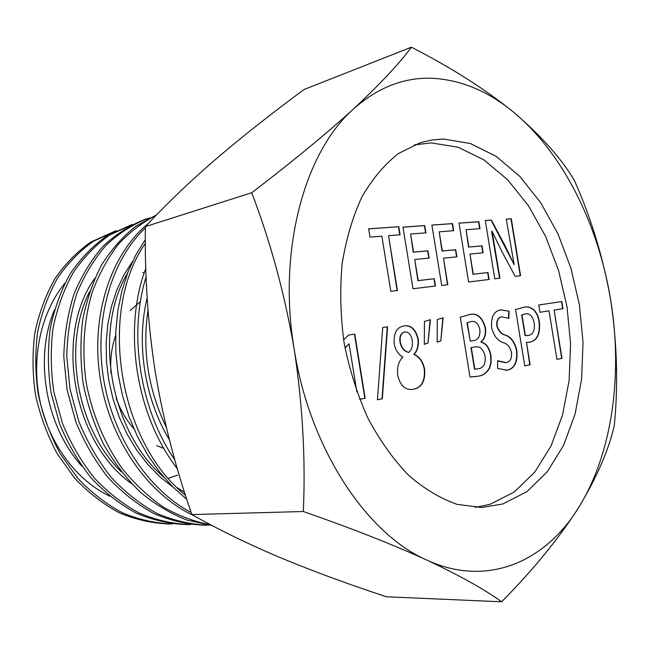 <?xml version="1.0" encoding="UTF-8"?>
<svg xmlns="http://www.w3.org/2000/svg" width="649" height="649" viewBox="0 0 649 649"><rect width="100%" height="100%" fill="white"/><g stroke="black" fill="none" stroke-linecap="round" stroke-linejoin="round"><path stroke-width="0.97" d="M163.881 448.41L156.628 445.652M133.735 428.454C126.068 419.814 120.187 409.641 116.082 397.91M110.971 373.321C109.981 359.976 111.539 347.377 115.636 335.525M130.23 310.514L140.452 301.509M443.6 139.073L431.958 139.957L420.479 142.642L398.364 153.57C384.5 164.448 372.339 178.913 361.882 196.955C352.691 216.839 346.095 239.189 342.112 264.005C339.8 289.762 340.474 316.104 344.124 343.037C349.462 369.679 357.437 394.795 368.024 418.394C379.9 440.541 393.424 459.516 408.602 475.311C424.381 488.948 440.598 498.651 457.253 504.403L481.728 507.518L502.983 503.924L527.029 491.569L547.496 471.523L563.689 445.141L575.144 413.835L581.618 379.065L583.029 342.274L579.411 304.868L570.942 268.224L557.905 233.713L540.698 202.675L519.873 176.447L496.128 156.32L470.338 143.51L443.6 139.073M475.271 507.421L490.117 504.297L514.211 492.047L534.744 472.18L551.009 446.017L562.553 414.979L569.108 380.501L570.585 344.019L567.031 306.928L558.611 270.609L545.606 236.414L528.424 205.684L507.607 179.732L483.862 159.849L458.072 147.234L431.317 142.91L414.411 144.841M433.727 78.367C404.984 76.842 378.229 87.047 353.454 108.991C379.876 84.329 399.192 63.732 411.417 47.199C451.704 67.861 485.906 89.651 514.016 112.561C489.022 91.696 462.258 80.298 433.727 78.367M109.843 496.225C76.704 480.584 49.097 443.94 39.922 400.977C30.836 357.997 41.009 312.274 64.908 283.215M54.475 309.792C33.967 357.883 45.479 426.052 81.912 466.209M131.496 483.586C72.315 441.75 54.167 334.178 94.876 278.226M89.667 291.579C62.231 344.927 76.452 428.738 121.444 471.937M173.251 487.358L160.052 476.926L147.858 464.514L136.874 450.301L127.269 434.449L119.327 417.412L113.137 399.346L108.813 380.582L106.485 361.68L106.152 342.769L107.807 324.289L111.368 306.693L116.796 290.087L123.886 274.973L132.518 261.482M127.585 273.042C92.815 330.901 109.941 431.877 164.019 477.364M177.282 487.74L184.535 492.323M169.405 439.827C144.411 398.502 135.99 342.899 147.153 298.061M147.996 310.157C142.074 350.428 148.191 389.497 166.331 427.366M411.417 47.199L304.186 89.44C272.945 112.399 243.773 135.39 216.677 158.429C190.141 181.306 166.379 204.037 145.384 226.615C144.63 276.149 147.964 324.865 155.379 372.753C163.556 421.128 175.717 468.4 191.877 514.568C219.119 529.917 248.932 544.422 281.333 558.075C314.481 571.769 349.527 584.668 386.479 596.78L501.645 601.801C484.592 589.43 459.614 575.501 426.701 560.014C487.107 587.937 545.249 561.839 578.47 507.81C612.291 453.813 623.008 374.952 610.668 300.008C598.508 225.033 563.243 153.488 514.016 112.561C541.047 135.738 561.125 158.259 574.243 180.122C591.15 217.91 603.294 257.864 610.668 300.008C617.102 342.834 618.31 384.662 614.303 425.493C608.697 450.138 596.755 477.575 578.47 507.81C558.984 538.297 533.373 569.627 501.645 601.801M561.823 301.542L538.784 304.989L539.968 312.266L549.022 310.847L556.931 359.376L561.993 358.353L554.116 310.052L562.983 308.664L561.823 301.542L538.784 304.998M524.757 365.874L530.119 364.787L526.469 342.396L529.479 342.234C537.218 340.83 540.52 334 539.368 321.742C538.613 316.963 536.926 313.134 534.297 310.238C530.963 307.334 527.54 306.312 524.035 307.155L515.574 309.581L524.757 365.874M434.27 278.746L418.183 280.603L414.752 259.495L429.135 258.083L427.959 250.806L413.559 252.128L410.614 234.021L425.898 232.845L424.714 225.576L402.98 227.126L412.991 288.74L435.455 286.014L434.27 278.746L417.875 280.668L414.752 259.495M447.802 284.724L443.486 258.164L456.912 256.826L455.752 249.711L442.31 250.968L439.195 231.815L453.683 230.695L452.531 223.589L431.885 225.065L441.709 285.471L447.802 284.724M487.975 272.539L473.283 274.235L469.998 254.075L483.132 252.786L482.004 245.825L468.854 247.042L466.039 229.738L479.992 228.659L478.865 221.715L459.013 223.126L468.594 281.982L489.111 279.492L487.975 272.539L472.975 274.3L469.998 254.075M511.29 218.754L506.293 219.111L514.138 264.622L505.222 246.052L491.39 220.092L485.298 220.522L494.789 278.819L499.933 278.194L492.088 231.255L501.353 250.514L515.144 276.344L520.563 275.679L511.29 218.754L506.301 219.159M359.611 399.273L365.168 398.226L354.768 334.113L348.602 335.046L343.621 339.938M345.017 348.083L349.057 343.848L356.869 391.98M387.583 326.78L382.723 327.51L377.442 399.808L382.318 398.802L387.583 326.78L382.723 327.518M398.794 226.712L368.664 228.837L370.011 237.112L381.863 236.195L390.82 291.328L397.439 290.525L388.532 235.676L400.1 234.784L398.794 226.712L368.673 228.894M402.859 357.177C398.478 361.477 396.79 367.65 397.796 375.706C400.498 385.822 405.479 390.365 412.756 389.335L413.875 389.173C421.923 387.461 425.493 380.793 424.608 369.167C423.026 361.615 419.57 356.731 414.257 354.5L414.224 354.24C417.648 350.476 418.962 345.325 418.159 338.77C415.717 329.181 411.036 324.889 404.14 325.887C396.75 327.145 393.44 333.14 394.203 343.873C395.549 350.257 398.413 354.605 402.81 356.934L402.859 357.177M428.016 342.997L430.425 319.673L424.462 321.466L424.292 344.286L428.016 342.997L430.117 319.77M440.825 340.855L443.145 317.783L437.304 319.543L437.175 342.12L440.825 340.855L442.829 317.88M481.169 341.804C484.795 338.948 486.231 334.243 485.468 327.704C482.329 316.955 476.934 312.591 469.284 314.619L460.279 317.288L470.006 377.037L477.891 376.193C482.815 375.795 486.766 373.037 489.735 367.91L491.212 362.004L490.895 355.352C489.451 347.799 486.223 343.353 481.209 342.031L480.86 341.853C484.487 338.989 485.923 334.292 485.16 327.753C482.02 317.004 476.626 312.648 468.976 314.676M509.051 311.22L501.02 309.889C494.059 310.855 490.912 316.728 491.577 327.51C493.767 335.906 497.742 340.976 503.519 342.737C507.396 343.759 510.057 347.004 511.493 352.488C511.923 358.597 510.155 361.98 506.163 362.621L497.637 360.714L497.605 368.454L507.056 370.222C514.511 368.77 517.78 362.264 516.864 350.703C514.998 342.323 511.217 337.115 505.522 335.087C501.555 334.17 498.74 331.006 497.069 325.595C496.818 320.168 498.456 317.247 502.001 316.817L508.873 318.391L509.051 311.22L500.817 309.93M353.454 108.991C304.681 151.915 277.447 250.116 294.184 349.186C309.565 448.451 366.596 533.876 426.701 560.014C392.426 544.389 351.296 528.221 303.318 511.517C305.687 459.176 302.637 405.065 294.184 349.186C284.749 294.151 270.584 241.996 251.698 192.729C292.001 162.015 325.912 134.1 353.454 108.991M116.236 230.719L93.545 241.185C79.973 250.749 68.007 262.991 57.656 277.91C48.521 294.184 41.844 312.234 37.634 332.045C34.989 352.504 35.192 373.305 38.267 394.454C42.931 415.352 50.192 435.033 60.049 453.497L77.734 478.208C91.331 492.583 106.176 504.086 122.272 512.726C138.724 519.598 155.298 523.321 171.985 523.897L172.707 523.881M132.769 224.392L109.576 235.084C95.841 244.803 83.745 257.28 73.296 272.531C64.04 289.154 57.307 307.61 53.08 327.899C50.444 348.846 50.687 370.157 53.835 391.834L62.442 423.286C70.7 443.372 81.239 461.504 94.056 477.68C107.888 492.413 122.961 504.208 139.284 513.067C155.979 520.092 172.772 523.905 189.662 524.514L190.798 524.481M149.878 217.821L148.288 218.324C133.126 224.205 119.1 233.145 106.209 245.144C94.292 258.837 84.508 274.957 76.85 293.502C70.676 313.167 67.309 334.016 66.758 356.033L70.011 389.165L78.829 421.404C87.274 441.993 98.007 460.587 111.028 477.177C125.103 492.25 140.411 504.338 156.961 513.44C173.883 520.62 190.895 524.514 207.996 525.13L209.327 525.098M156.166 215.306C142.407 222.356 129.784 232.042 118.305 244.365C107.734 258.115 99.086 273.943 92.369 291.831C83.851 319.795 81.701 351.206 86.228 382.78C92.15 414.184 104.603 443.705 122.069 468.359C134.546 483.773 148.288 496.672 163.305 507.072C178.767 515.89 194.57 521.796 210.706 524.798M145.376 227.913C112.05 259.259 94.17 318.01 103.321 377.215C112.464 436.412 147.899 489.679 191.187 512.548M145.368 243.424C98.088 310.044 117.558 440.882 185.5 495.341M146.098 276.904C128.356 333.456 139.73 408.724 174.808 459.93M115.206 231.052L90.763 242.077C77.207 251.625 65.249 263.835 54.905 278.713C45.771 294.946 39.102 312.94 34.892 332.702C32.239 353.097 32.442 373.84 35.5 394.917C40.149 415.749 47.393 435.365 57.226 453.773L74.878 478.402C88.451 492.737 103.272 504.208 119.343 512.815C135.779 519.671 152.328 523.386 169 523.954L171.985 523.897M131.479 224.797L106.696 236.017C92.969 245.703 80.89 258.156 70.441 273.367C61.193 289.949 54.459 308.348 50.241 328.581C47.596 349.462 47.831 370.709 50.963 392.312L59.546 423.667C67.788 443.689 78.31 461.764 91.103 477.891C104.903 492.567 119.96 504.322 136.249 513.164C152.921 520.157 169.689 523.962 186.571 524.562L189.662 524.514M148.288 218.324L145.287 219.305C130.133 225.179 116.122 234.102 103.24 246.068C91.339 259.73 81.555 275.801 73.905 294.297C67.731 313.905 64.365 334.689 63.797 356.642L67.034 389.66L75.828 421.793C84.248 442.318 94.957 460.855 107.961 477.388C122.004 492.413 137.296 504.46 153.813 513.537C170.719 520.685 187.707 524.57 204.792 525.179L206.39 525.146M156.669 214.787L135.876 226.217C122.88 236.471 111.49 249.305 101.69 264.735C93.042 281.447 86.706 299.862 82.691 319.973C80.192 340.749 80.354 361.907 83.161 383.462C87.51 404.822 94.332 425.119 103.621 444.362C114.135 462.615 126.417 478.605 140.468 492.331C155.257 504.5 170.809 513.773 187.147 520.125L211.777 525.357M148.223 223.605C111.555 253.264 90.649 314.327 99.93 376.598C109.146 438.862 147.704 494.408 193.791 515.639M145.352 239.611L135.836 254.919L127.967 272.061L121.923 290.76L117.826 310.717L115.782 331.582L115.895 353.007L118.183 374.603L122.596 395.979L129.054 416.755L137.466 436.542L147.672 454.981L159.451 471.791L172.585 486.693L186.839 499.47M145.806 268.394C122.653 328.767 135.625 415.036 177.339 468.756M191.877 514.568L303.318 511.517M145.384 226.615L251.698 192.729M142.804 272.491L144.338 272.58M177.518 475.19L168.416 478.248M399.784 234.808L398.486 226.785M397.123 290.565L388.532 235.676M377.442 399.776L382.01 398.843L387.266 326.836M359.603 399.249L365.168 398.226M344.968 347.848L348.935 343.873M364.852 398.267L354.451 334.162L348.594 335.054M520.255 275.72L510.982 218.827M499.616 278.226L491.601 231.417L492.088 231.255M514.138 264.622L491.082 220.165L485.306 220.579M488.794 279.524L487.667 272.604M479.676 228.683L478.556 221.788L459.021 223.183M482.824 252.818L481.696 245.898L468.546 247.107L466.039 229.738M453.375 230.719L452.223 223.662L431.893 225.114M456.596 256.858L455.444 249.784L442.001 251.041L439.195 231.815M447.494 284.765L443.486 258.164M435.138 286.047L433.962 278.802M425.582 232.869L424.405 225.649L402.988 227.174M428.827 258.115L427.642 250.879L413.251 252.201L410.614 234.021M412.602 389.351L413.559 389.213C421.607 387.502 425.184 380.833 424.292 369.216C422.71 361.663 419.262 356.772 413.94 354.549L413.908 354.289C417.339 350.525 418.654 345.373 417.851 338.819C415.409 329.246 410.744 324.954 403.856 325.936M408.838 352.358L408.521 352.407C404.27 351.474 401.431 348.107 400.003 342.323C399.273 336.482 400.79 333.034 404.578 331.98L404.895 331.915C408.829 331.907 411.288 334.827 412.277 340.66C412.861 345.828 411.709 349.722 408.838 352.358C404.578 351.425 401.739 348.059 400.319 342.274C399.581 336.433 401.106 332.986 404.887 331.923L404.578 331.98M424.3 344.221L427.707 343.045M437.183 342.064L440.509 340.903M474.241 376.761L477.583 376.233C482.507 375.836 486.45 373.078 489.419 367.951L490.904 362.045L490.587 355.401C489.135 347.84 485.906 343.402 480.893 342.08L480.86 341.853M470.257 341.163L466.939 322.756L470.939 321.644C475.295 320.582 478.272 323.234 479.862 329.595C480.268 336.19 478.272 339.841 473.867 340.555L470.257 341.163L467.256 322.699L470.939 321.644M476.626 369.054L474.5 369.176L470.996 347.645L474.76 346.988M474.808 369.135L471.304 347.596L474.938 346.955C479.871 345.982 483.27 349.057 485.127 356.187C485.72 363.805 483.464 367.991 478.354 368.762L474.5 369.176M508.565 318.197L508.743 311.269M505.904 370.392L506.747 370.263C514.203 368.81 517.472 362.304 516.555 350.744C514.689 342.364 510.909 337.164 505.206 335.135C501.247 334.219 498.432 331.055 496.761 325.644C496.501 320.225 498.148 317.296 501.693 316.866L502.001 316.817M505.482 362.71L497.637 360.958M524.749 365.849L529.803 364.827L526.469 342.396M528.611 342.38L529.162 342.283C536.91 340.879 540.211 334.048 539.059 321.79C538.305 317.02 536.618 313.183 533.989 310.287C530.671 307.399 527.272 306.369 523.775 307.204M527.588 335.59L525.041 335.582L521.682 314.992L525.455 313.881C529.771 313.199 532.683 316.233 534.192 322.975C534.995 330.471 533.056 334.633 528.367 335.46L525.349 335.533L521.991 314.943L525.455 313.881M562.675 308.713L561.515 301.59M556.931 359.359L561.685 358.394L554.116 310.052M207.996 525.13L204.792 525.179"/></g></svg>
